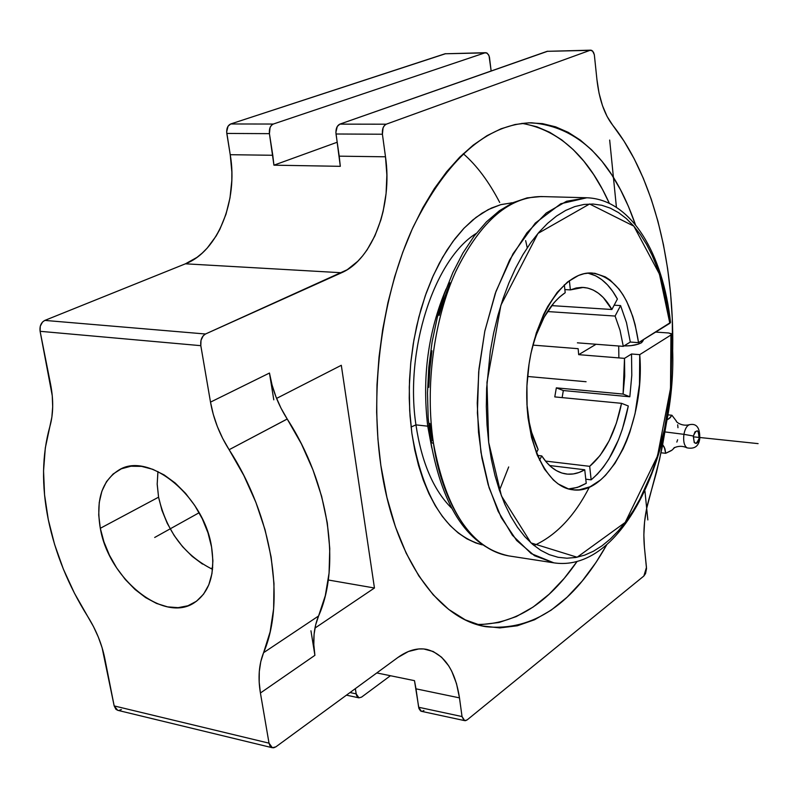 <?xml version="1.0" encoding="UTF-8"?>
<svg xmlns="http://www.w3.org/2000/svg" width="798" height="798" viewBox="0 0 798 798"><rect width="100%" height="100%" fill="white"/><g stroke="black" fill="none" stroke-linecap="round" stroke-linejoin="round"><path stroke-width="1.2" d="M618.709 346.003L618.869 357.903M589.403 487.079C574.66 515.957 556.206 535.438 534.022 545.523M429.883 423.369L431.977 440.636L430.84 442.192L433.514 443.578C439.319 486.491 462.79 547.887 508.735 555.897C471.299 548.266 446.222 510.83 433.514 443.578L430.84 442.192L428.177 417.962L427.489 392.845L428.795 367.359L432.087 342.063L437.284 317.484L444.257 294.153L452.855 272.547L462.89 253.076L474.142 236.098L486.411 221.884L499.478 210.672L513.124 202.622L527.109 197.884L541.114 196.547M687.048 447.887C684.155 445.703 683.108 441.194 683.926 434.331L665.033 431.927L683.926 434.331C685.023 428.696 686.958 425.464 689.721 424.636C686.958 425.464 685.023 428.696 683.926 434.331L693.392 436.017L683.926 434.331C683.108 441.194 684.155 445.703 687.048 447.887M671.158 450.71L665.672 453.294L661.043 452.775L665.672 453.294L664.973 448.885L662.689 444.705L664.335 447.309L665.672 453.294L672.036 450.122L673.801 448.416M686.958 447.838C694.529 449.314 698.799 446.252 699.756 438.641L699.148 438.252C698.559 429.374 696.644 428.626 693.392 436.017L694.22 442.571L696.435 443.409L697.592 442.391L699.148 438.252L698.33 431.718L697.302 430.8L694.968 431.858L693.392 436.017C694.001 444.905 695.916 445.643 699.148 438.252L699.756 438.661C700.055 427.708 696.584 423.07 689.332 424.726M643.268 340.447L641.582 342.691L638.181 344.177L630.919 345.674L624.006 345.913C631.298 346.073 637.153 344.995 641.582 342.691L641.402 340.886L641.582 342.691L643.198 339.778M527.648 411.908L526.909 403.988L529.283 422.411L531.598 432.267L538.121 449.493L536.346 452.855L538.121 449.493C532.924 439.04 529.433 426.511 527.648 411.908M578.151 348.686L532.944 345.115L578.151 348.686L578.68 354.661L624.505 358.362L631.517 353.993L631.797 375.289L629.831 396.776L563.318 390.541L556.336 387.858L623.098 394.072L629.831 396.776L623.098 394.072L624.704 376.137L624.505 358.362L623.098 394.072L556.336 387.858L554.78 396.905L621.542 403.329L554.78 396.905L556.336 387.858L563.318 390.541L629.831 396.776L631.797 375.289L631.517 353.993L639.727 354.641C645.353 421.254 610.211 495.997 572.575 489.753C544.007 486.87 522.101 434.91 527.568 376.397C532.675 317.853 563.528 270.702 592.146 273.036C616.515 277.096 631.976 300.307 638.54 342.661L669.851 323.31L659.437 274.083L633.841 226.143L589.602 203.989L537.962 233.435L500.915 305.195L486.96 382.362L488.685 442.391L501.433 495.917L530.979 542.909L577.134 557.233L625.203 522.431L657.502 456.037L670.51 388.456L670.948 335.01L671.617 334.163L668.684 332.985L671.387 333.724L670.948 335.01L639.727 354.641L631.517 353.993L624.505 358.362L578.68 354.661L596.056 344.267L578.68 354.661L578.151 348.686M623.288 346.352L577.393 342.831L623.288 346.352L620.036 330.292L615.098 316.058L620.036 330.292L623.288 346.352L630.31 342.043L623.288 346.352M547.667 311.559L615.098 316.058L547.667 311.559L548.655 309.774L547.667 311.559M611.886 309.504L551.657 305.614L611.886 309.504L603.318 297.584L598.42 293.225L593.193 290.033L587.697 288.068L582.011 287.37L576.216 287.978L570.38 289.903L583.298 287.42C594.68 288.407 604.206 295.769 611.886 309.504L617.403 299.031L611.886 309.504M564.864 289.574L570.38 289.903L564.864 289.574M531.837 349.275C539.239 321.724 550.361 302.871 565.203 292.716L559.538 297.065L554.071 302.651L544.116 317.215L535.957 335.609L531.837 349.275M427.728 426.182L431.798 447.987L427.728 426.182L415.948 424.875C421.583 462.331 433.434 490.052 451.508 508.047C433.434 490.052 421.583 462.331 415.948 424.875L411.08 427.03L415.948 424.875C404.556 350.182 434.321 259.28 476.216 233.415C434.321 259.28 404.556 350.182 415.948 424.875L427.728 426.182C421.962 377.514 428.087 331.788 446.102 289.006C428.087 331.788 421.962 377.514 427.728 426.182L428.805 425.703L427.728 426.182M480.426 544.406L481.653 544.445L480.426 544.406M512.366 202.981L511.159 202.792L512.366 202.981M411.868 433.274L409.683 410.601L409.284 387.19L410.691 363.509L413.893 340.038L418.81 317.245L425.324 295.599L433.304 275.519L442.571 257.365L452.915 241.475L464.127 228.098L475.967 217.435L488.216 209.605L500.635 204.687L513.004 202.682L501.004 204.587L491.478 208.029L482.022 213.186L472.725 220.029L463.708 228.527L455.069 238.622L446.91 250.223L439.329 263.21L432.436 277.475L426.302 292.856L421.005 309.185L416.636 326.272L413.234 343.938L410.85 361.953L409.514 380.107L409.244 398.182L410.032 415.977L411.868 433.274L414.731 449.863L418.561 465.573L423.319 480.226L428.925 493.663L435.309 505.762L442.381 516.406L450.062 525.503L458.261 532.984L466.86 538.81L475.788 542.949L482.221 544.854C446.431 534.889 422.98 497.703 411.868 433.274M523.648 123.6L536.934 126.802L549.692 132.288L561.832 139.949L573.253 149.645L583.897 161.236L593.672 174.572L602.54 189.485L609.333 203.32C588.266 156.568 559.129 129.914 521.922 123.361M380.836 465.314C369.504 387.12 382.262 294.193 413.145 227.061C447.329 158.662 486.76 123.909 531.448 122.782C578.55 126.653 613.223 160.667 635.477 224.837L628.395 206.353L620.585 189.914L611.827 174.902L602.151 161.495L591.617 149.834L580.306 140.079L568.276 132.368L555.637 126.842L542.47 123.62L528.894 122.822L515.049 124.518L501.044 128.787L487.049 135.65L473.214 145.126L459.698 157.166L446.671 171.72L434.302 188.667L422.76 207.869L412.207 229.116L402.791 252.198L394.651 276.836L387.918 302.731L382.681 329.564L379.03 356.985L377.005 384.626L376.636 412.137L377.923 439.149L380.836 465.314C393.783 557.343 438.172 619.198 485.942 626.709C533.034 631.418 573.273 604.156 606.67 544.914L596.066 562.351L582.161 581.114L567.159 597.143L551.209 610.121L534.53 619.757L517.333 625.772L499.867 627.906L482.401 625.981L465.244 619.837L448.715 609.423L433.144 594.749L418.86 575.937L406.192 553.194L395.449 526.87L386.92 497.393L380.836 465.314M476.835 624.465C514.61 624.654 548.036 603.637 577.104 561.413L564.306 578.271L549.184 594.171L533.124 607.039L516.306 616.575L498.979 622.5L481.374 624.575M157.964 471.548L157.186 483.987L158.573 497.184L100.309 528.296C95.61 500.067 101.925 480.566 119.251 469.813C149.116 451.319 204.148 496.336 211.57 547.049C215.41 573.423 209.754 591.917 194.602 602.53C164.189 623.827 108.658 578.949 100.309 528.296L158.573 497.184C166.523 531.368 184.518 555.418 212.547 569.333M48.269 519.528C41.476 485.673 42.015 454.68 49.865 426.551L45.306 447.967L43.551 470.88L44.558 494.87L48.269 519.528L54.583 544.416L63.371 569.124L74.473 593.263L87.7 616.445C68.438 585.652 55.291 553.343 48.269 519.528M689.263 424.745C681.123 426.77 675.248 421.055 676.425 421.184L671.916 415.249L669.023 418.661L667.008 419.828L670.071 417.813L671.916 415.249L667.866 414.85L671.916 415.249M676.844 442.082L677.622 439.748M677.971 427.718L677.692 424.785M673.831 448.366L674.4 447.488M358.93 697.841L361.534 697.143L390.431 675.726L361.534 697.143L358.94 697.841L356.147 693.861L350.013 692.544L356.147 693.861L355.339 688.644L356.427 695.068L357.444 696.943L358.93 697.841L346.452 695.158M485.044 52.808L487.239 53.217L489.054 55.84L491.149 70.992L489.433 57.097L488.576 54.803L486.571 52.848L445.055 53.775L485.044 52.808L273.315 124.039L230.702 123.969L273.315 124.039L485.044 52.808M445.723 53.656L230.702 123.969C227.659 125.466 226.353 128.618 226.802 133.436L269.425 133.655C268.996 128.757 270.293 125.555 273.315 124.039L271.46 125.296L270.063 127.56L269.425 133.655L226.802 133.436L230.233 154.702L272.776 155.271L269.425 133.655L273.933 165.176L272.776 155.271L230.233 154.702L231.859 171.959L231.809 180.667L230.014 197.834L226.004 214.203L219.899 229.216L216.128 236.038L207.271 248.018L202.263 253.066L196.926 257.405L185.445 263.809L44.838 320.407L42.523 322.023L40.269 326.242L40.109 331.31L50.593 384.307C53.616 400.097 53.376 414.182 49.865 426.551L51.88 417.065L52.688 406.721L52.259 395.728L40.109 331.31L200.817 345.674C200.278 340.118 201.834 336.227 205.495 334.003L341.574 272.746L185.445 263.809C217.974 251.4 238.223 200.557 230.233 154.702L226.652 131.889L228.048 126.224L230.702 123.969L445.055 53.775L485.703 52.698M499.448 490.381L508.685 466.95M499.708 202.453C488.845 181.585 476.695 165.336 463.269 153.705M464.695 720.644L421.374 711.307L418.651 707.257L462.032 716.554L463.927 720.325L465.503 720.674L467.189 719.866L643.866 576.016L645.542 573.553L646.52 568.615L644.435 547.478L646.46 567.388L643.866 576.016L467.189 719.866L464.695 720.644L462.032 716.554L459.478 697.871L415.997 688.834L418.651 707.257L462.032 716.554L459.478 697.871L456.496 683.597L451.748 671.228L448.745 665.901L441.613 657.233L433.184 651.497L423.728 648.964L418.721 648.954L408.386 651.507L397.943 657.442L275.879 746.838L397.943 657.442C407.848 650.34 417.414 647.647 426.631 649.373C444.247 654.001 455.189 670.16 459.478 697.871L415.997 688.834L414.481 680.654L376.796 672.933L414.481 680.654L418.92 708.494L420.596 710.988L422.192 711.337L423.908 710.559M337.205 142.234L273.933 165.176L337.205 142.234M547.807 51.202L339.868 124.129L337.275 126.473L335.878 132.388L340.307 166.323L273.933 165.176L340.307 166.323L339.21 156.169L385.494 156.797L382.412 134.234C382.033 129.126 383.299 125.785 386.232 124.199L590.171 50.284L592.605 51.012L594.33 54.713L596.924 79.491L594.33 54.733L593.532 52.359L591.627 50.324L547.159 51.321L590.171 50.284L386.232 124.199L339.868 124.129L386.232 124.199L384.427 125.515L383.06 127.879L382.412 134.234L336.018 133.994L382.412 134.234L385.494 156.797C392.686 205.415 372.885 259.36 341.574 272.746L185.445 263.809L44.838 320.407L205.495 334.003L44.838 320.407C41.077 322.472 39.501 326.103 40.109 331.31L200.817 345.674L210.502 402.122L269.465 373.045C272.168 389.284 278.083 404.596 287.2 419.01L229.126 449.713C272.447 516.665 285.694 601.233 263.589 652.684L318.582 615.986C341.095 565.503 329.105 483.508 287.22 419.04L229.126 449.713C219.679 434.75 213.475 418.89 210.502 402.122L200.817 345.674L201.016 340.267L203.241 335.749L205.495 334.003L347.22 269.734L357.803 261.255L362.641 255.869L367.13 249.814L374.9 235.859L380.875 219.919L383.13 211.37L386.082 193.505L386.88 175.101L385.494 156.797L339.21 156.169L336.018 133.994C335.609 128.977 336.896 125.685 339.868 124.129L547.159 51.321L590.809 50.164M272.357 747.746L117.695 710.31L114.174 705.921L269.026 743.167L269.953 745.821L271.589 747.447L273.664 747.806L275.879 746.838L272.367 747.746L269.026 743.167L114.174 705.921L102.134 647.836L98.344 637.133L93.496 626.6L87.7 616.445C96.169 630.031 101.875 644.036 104.797 658.46L114.174 705.921L115.949 709.362L117.924 710.36M119.042 710.4L121.336 709.542M527.249 247.779L525.643 240.637M212.697 567.617L210.971 568.645L212.697 567.617M644.435 547.478C642.879 530.411 644.624 513.443 649.682 496.556L656.495 472.306L662.16 447.389L666.749 421.224L659.557 459.558L646.53 508.954L644.565 521.952L643.856 534.979L644.435 547.478M612.625 125.087C654.36 177.755 675.407 266.811 672.505 357.265L672.295 318.781L670.589 293.445L667.627 268.627L663.407 244.527L657.941 221.305L651.238 199.161L643.318 178.273L634.211 158.832L623.966 141.037L612.625 125.087C604.355 114.333 599.128 99.132 596.924 79.491L599.049 93.167L602.48 105.645L607.079 116.428L612.625 125.087M341.305 365.294L276.577 398.401L341.305 365.294L374.452 588.006L341.305 365.294M328.267 579.996L374.452 588.006L328.267 579.996M314.961 628.086L374.452 588.006L314.961 628.086M318.582 615.986L315.669 624.804L314.073 634.42L313.823 644.664L314.901 655.328L310.951 630.789L314.901 655.328L260.417 693.003C257.874 677.821 258.931 664.385 263.589 652.684L318.582 615.986C313.814 627.457 312.587 640.575 314.901 655.328L260.417 693.003L259.18 682.041L259.29 671.537L260.766 661.682L270.123 631.906L273.634 608.714L273.993 583.597L271.13 557.094L265.066 529.802L255.899 502.371L243.819 475.458L222.682 438.431L217.375 426.601L213.285 414.421L210.502 402.122L269.465 373.045L272.048 384.945L275.918 396.716L280.996 408.137L301.395 443.858L312.956 469.852L321.654 496.386L327.28 522.83L329.764 548.575L329.075 573.024L325.305 595.647L318.582 615.986M273.784 399.828L269.465 373.045L273.784 399.828M157.884 472.057L157.186 484.256L158.573 497.184L161.964 510.351L167.241 523.308L174.203 535.568L182.612 546.72L192.158 556.336L202.502 564.076M269.026 743.167L260.417 693.003L269.026 743.167M100.309 528.296L98.723 515.009L99.241 502.491L101.875 491.209L106.533 481.583L113.097 474.012L121.316 468.815L130.922 466.222L141.535 466.371L152.757 469.304L164.149 474.93L175.231 483.049L185.565 493.354L194.712 505.423L202.293 518.77L207.989 532.845L211.57 547.049L212.906 560.814L211.959 573.582L208.797 584.844L203.56 594.171L196.498 601.233L187.899 605.772L178.114 607.657L167.54 606.869L156.568 603.458L145.605 597.582L135.052 589.483L125.286 579.478L116.648 567.917L109.446 555.228L103.93 541.862L100.309 528.296M564.326 284.766L565.203 292.716L564.326 284.766M569.363 280.627L570.38 289.903L569.363 280.627M587.867 273.116L595.627 275.789L601.742 279.629L607.458 284.836L612.704 291.34L617.403 299.031C609.482 284.397 599.637 275.759 587.867 273.116M620.585 305.584L615.098 316.058L620.585 305.584L626.5 322.691L630.31 342.043L638.54 342.661L630.31 342.043L626.5 322.691L620.585 305.584L614.161 305.185L620.585 305.584M562.141 397.613L563.318 390.541L562.141 397.613M628.295 405.983L621.542 403.329L628.295 405.983L622.36 429.174L618.43 439.917L608.864 459.04L603.348 467.139L597.413 474.112L591.158 479.847L589.682 466.331L600.076 455.488L609.123 440.815L616.385 423.13L621.542 403.329C615.567 432.267 604.954 453.264 589.682 466.331L591.158 479.847L585.772 479.179L591.158 479.847C609.074 464.516 621.452 439.888 628.295 405.983M545.473 461.074L589.682 466.331L545.473 461.074M671.617 334.163C681.761 439.878 626.699 573.812 553.842 562.839L534.53 555.717L516.675 540.505L501.234 517.553L489.074 487.708L480.945 452.276L477.394 412.995L478.68 371.948L484.775 331.33L495.299 293.335L509.643 259.958L526.949 232.797L546.261 213.006L566.54 201.276L586.819 197.764C631.747 199.37 663.108 254.472 670.529 322.452L638.54 342.661L635.128 324.696L632.734 316.377L626.689 301.425L623.068 294.931L619.088 289.175L610.151 280.098L605.283 276.886L594.909 273.315L589.503 273.016L584.016 273.724L578.51 275.46L567.597 281.963L557.213 292.377L547.797 306.372L543.568 314.562L536.326 332.916L530.959 353.305L529.064 363.998L526.929 385.823L527.099 407.449L528.037 417.903L531.568 437.553L537.154 454.88L544.525 469.194L553.363 479.997L558.201 483.967L568.495 488.925L577.403 487.418L586.231 483.319L584.735 469.763L549.583 465.533L584.735 469.763L586.231 483.319L579.577 486.65L572.834 488.516M541.752 455.907L546.261 462.032L551.179 466.96L556.425 470.64L561.912 473.044L567.568 474.142L573.313 473.942L579.059 472.466L584.735 469.763C578.68 473.314 572.585 474.74 566.45 474.022C557.094 472.795 548.854 466.75 541.752 455.907L539.508 460.177L541.752 455.907L537.373 455.389L541.752 455.907M428.805 387.359L429.853 369.035L431.947 350.781M439.139 315.38L444.157 298.651L450.032 282.811M542.859 196.617C509.942 195.939 481.034 220.607 456.167 270.642C433.773 319.529 424.835 387.14 433.514 443.578C424.915 387.668 433.593 320.756 455.558 271.978C479.947 222.034 508.486 196.887 541.184 196.547L586.819 197.764L560.804 203.739L535.268 223.121L513.034 253.734L496.027 291.29L484.845 330.98L478.96 369.005L477.254 403.09L478.511 432.326L481.922 458.072L488.176 484.745L498.122 511.279L512.416 535.288L531.219 553.603L553.842 562.839L508.735 555.897C469.005 547.129 443.05 509.244 430.85 442.242M655.677 332.068L668.684 332.985L655.677 332.068M568.495 488.925L573.842 489.882L579.258 489.842L590.071 486.78L600.555 479.977L605.562 475.259L614.889 463.468L623.078 448.915L626.659 440.765L629.861 432.127L635.048 413.693L639.497 384.277L639.727 354.641L670.948 335.01L671.716 350.591L670.998 382.282L669.522 398.172L664.405 429.424L656.495 459.219L651.557 473.284L639.876 499.159L633.203 510.76L626.041 521.323L618.43 530.74L610.43 538.909L602.111 545.752L593.522 551.179L584.744 555.109L575.857 557.473L566.929 558.211L558.051 557.283L549.303 554.66L540.785 550.341L532.575 544.306L524.775 536.605L517.473 527.279L510.76 516.396L504.715 504.027L499.428 490.311L494.95 475.369L491.349 459.349L488.695 442.431L487.009 424.795L486.321 406.651L486.64 388.187L490.321 351.23L493.623 333.155L497.862 315.639L502.969 298.871L508.875 283.041L515.518 268.327L522.81 254.881L530.65 242.821L538.959 232.278L547.618 223.32L556.555 216.029L565.642 210.443L574.809 206.582L583.946 204.448L592.974 204.029L601.792 205.276L610.35 208.168L618.54 212.617L626.33 218.562L633.632 225.914L640.415 234.582L646.619 244.467L652.195 255.47L657.133 267.48L661.382 280.377L664.934 294.063L669.851 323.31L670.52 322.402M586.071 381.733L527.568 376.466M647.846 519.937L644.954 491.189M616.425 207.31L609.672 140.059M199.141 512.725L154.692 537.463M758.1 443.628L693.282 436.815M686.908 447.808C679.347 444.117 672.415 448.506 673.602 448.626L673.781 448.426M120.149 469.354L119.251 469.813"/></g></svg>
